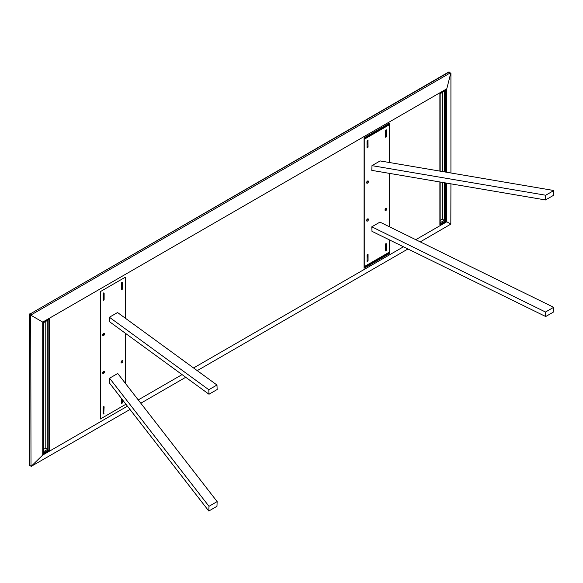 <?xml version="1.0" encoding="UTF-8"?>
<svg xmlns="http://www.w3.org/2000/svg" width="583" height="583" viewBox="0 0 583 583"><rect width="100%" height="100%" fill="white"/><g stroke="black" fill="none" stroke-linecap="round" stroke-linejoin="round"><path stroke-width="0.87" d="M450.921 172.991L450.921 73.305L448.954 72.168L30.068 314.004L448.954 72.168A0.926 0.539 -60 0 1 449.61 72.547M450.265 72.926L31.38 314.762L30.724 315.899L29.412 315.141L29.412 465.256L29.412 315.141A0.926 0.539 -60 0 1 30.068 314.004L448.691 72.015A0.926 0.539 -60 0 1 449.15 71.971A0.926 0.539 -60 0 1 449.267 72.081M30.724 315.899L31.008 466.487L129.987 409.463M420.248 241.879L450.827 224.112L450.921 183.849M140.802 403.217L185.729 377.281M197.236 370.635L407.954 248.977M31.008 466.487L42.741 455.053L127.422 406.162M450.827 224.112L446.782 221.78L415.774 239.686M403.48 246.784L193.578 367.968M182.071 374.614L138.244 399.916M31.008 315.308L42.741 322.078L42.741 455.053M450.827 72.933L446.782 88.805L42.741 322.078M446.782 88.805L446.782 172.284M446.782 183.142L446.782 221.78M100.32 291.638L100.32 419.009L125.272 404.602L125.272 403.385L125.272 404.602L100.32 419.009L100.32 291.638L125.272 277.238L100.32 291.638M125.272 383.199L125.272 333.192L125.272 383.199M125.272 318.158L125.272 277.238L125.272 318.158M389.4 239.883L389.4 253.627L364.062 268.253L364.062 137.858L389.4 123.224L389.4 162.511M389.4 173.37L389.4 226.751M49.635 450.316L49.635 318.857L43.397 322.457L43.397 453.917L49.635 450.316L48.848 449.857L48.848 319.316M446.126 183.033L446.126 221.402L439.888 225.002L439.888 181.969M439.888 171.111L439.888 93.55L446.126 89.95L446.126 172.174M389.4 253.627L388.613 253.168L364.062 267.349M388.613 123.683L388.613 124.514M388.613 252.563L388.613 253.168M43.397 453.006L48.848 449.857M47.799 449.253L47.799 320.22L43.659 322.61L43.659 451.643L47.799 449.253L45.787 448.094L45.787 321.386M43.659 449.325L45.787 448.094M446.126 221.402L445.339 220.95L439.888 224.098M445.339 90.401L445.339 172.036M445.339 182.894L445.339 220.95M444.29 182.719L444.29 220.345L440.15 222.728L440.15 182.013M440.15 171.154L440.15 93.695L444.29 91.312L444.29 171.861M444.29 220.345L442.278 219.179L440.15 220.41M442.278 92.471L442.278 171.519M442.278 182.377L442.278 219.179M103.329 371.524A0.743 0.43 -60 0 1 102.725 372.581M103.329 333.614A0.743 0.43 -60 0 1 102.725 334.671M121.111 361.963A0.743 0.43 120 0 0 121.716 360.913M103.344 293.111L103.344 298.999L104.131 299.451L103.738 300.136L103.082 300.056L103.082 293.686L103.738 292.855L104.131 293.081L104.131 299.451M103.082 299.575L103.344 298.999M121.461 288.964L121.723 282.493M103.082 413.296L103.344 406.825M121.723 398.816L121.723 402.102L122.51 402.554L121.577 403.414L121.461 398.48M121.461 402.685L121.723 402.102M208.801 511.029L109.4 382.929L109.582 378.207L117.737 373.492L217.146 501.599L216.963 506.321L208.801 511.029L208.991 506.306L109.582 378.207M216.963 385.02L117.555 312.532L109.4 317.239L109.582 321.75L208.991 394.239L217.146 389.531L216.963 385.02L208.801 389.728L208.991 394.239M122.117 289.518L122.51 288.84L122.51 282.471L122.117 282.238L121.461 283.076L121.461 289.445L122.117 289.518L121.461 289.139M122.117 282.238L122.51 282.471M103.738 413.85L104.131 406.803L103.475 406.723L103.082 407.408L103.082 413.777L103.738 413.85L103.082 413.471M103.738 406.577L104.131 406.803M122.51 399.829L122.51 402.554M122.904 361.241A1.297 0.751 -60 0 1 121.985 362.83A1.297 0.751 -60 0 1 121.067 362.298L121.067 362.298A1.297 0.751 -60 0 1 121.985 360.709A1.297 0.751 -60 0 1 122.904 361.241M102.681 335.006A1.297 0.751 -60 0 1 103.606 333.418A1.297 0.751 -60 0 1 104.525 333.942A1.297 0.751 -60 0 1 103.606 335.538A1.297 0.751 -60 0 1 102.681 335.006L102.681 335.006M104.525 371.852A1.297 0.751 -60 0 1 103.606 373.441A1.297 0.751 -60 0 1 102.681 372.916L102.681 372.916A1.297 0.751 -60 0 1 103.606 371.32A1.297 0.751 -60 0 1 104.525 371.852M208.991 506.306L217.146 501.599M208.801 389.728L109.4 317.239M121.76 360.87A0.743 0.43 -60 0 1 121.22 362.181A0.743 0.43 -60 0 1 121.096 362.021M103.38 333.578A0.743 0.43 -60 0 1 102.841 334.89A0.743 0.43 -60 0 1 102.71 334.729M103.38 371.48A0.743 0.43 -60 0 1 102.841 372.799A0.743 0.43 -60 0 1 102.71 372.639M364.062 138.463L388.416 124.398L389.204 124.857L389.204 162.482M385.042 209.581A0.743 0.43 120 0 0 385.655 208.532M367.268 219.142A0.743 0.43 -60 0 1 366.663 220.192M367.268 181.233A0.743 0.43 -60 0 1 366.663 182.29M385.399 136.582L385.662 130.111M367.275 140.729L367.013 147.193M385.662 243.832L385.399 250.296M367.013 260.914L367.275 254.443M389.204 173.333L389.204 226.656M389.204 239.781L389.204 252.22L364.258 266.628L364.258 139.257L389.204 124.857M379.941 222.116L371.786 226.823L371.976 231.334L545.695 316.533L553.85 311.818L553.661 307.307L379.941 222.116M545.506 199.954L371.786 170.367L371.976 165.645L380.131 160.93L553.85 190.517L553.661 195.247L545.506 199.954L545.695 195.232L553.85 190.517M386.449 136.458L386.332 129.834L385.399 130.694L385.399 137.063L385.793 137.289L386.449 136.458L385.662 135.999M368.062 147.069L367.669 147.754L367.013 147.674L367.013 141.305L367.946 140.445L368.062 147.069L367.275 146.617M367.013 147.674L367.407 147.9M385.399 250.777L385.793 251.011L385.399 250.777L385.399 244.415L385.793 243.73L386.449 243.803L386.449 250.173L385.662 249.721M386.449 250.173L385.793 251.011M367.013 255.026L367.13 261.65L368.062 260.79L368.062 254.421L367.407 254.341L367.013 255.026M368.456 219.47A1.297 0.751 120 0 0 367.538 218.938A1.297 0.751 120 0 0 366.62 220.534L366.62 220.534A1.297 0.751 120 0 0 367.538 221.059A1.297 0.751 120 0 0 368.456 219.47M368.456 181.561A1.297 0.751 120 0 0 367.538 181.036A1.297 0.751 120 0 0 366.62 182.625L366.62 182.625A1.297 0.751 120 0 0 367.538 183.157A1.297 0.751 120 0 0 368.456 181.561M386.842 208.86A1.297 0.751 120 0 0 385.924 208.328A1.297 0.751 120 0 0 385.006 209.916L385.006 209.916A1.297 0.751 120 0 0 385.924 210.448A1.297 0.751 120 0 0 386.842 208.86M553.661 307.307L545.506 312.022L545.695 316.533M545.506 312.022L371.786 226.823M545.695 195.232L371.976 165.645M366.649 220.257A0.743 0.43 120 0 0 367.516 219.128A0.743 0.43 120 0 0 367.312 219.099M366.649 182.348A0.743 0.43 120 0 0 367.516 181.226A0.743 0.43 120 0 0 367.312 181.196M385.035 209.64A0.743 0.43 120 0 0 385.902 208.517A0.743 0.43 120 0 0 385.698 208.488M30.068 465.635L30.068 465.635A0.926 0.539 -60 0 1 29.602 465.679A0.926 0.539 -60 0 1 29.412 465.256L29.15 314.995A0.926 0.539 -60 0 1 29.806 313.851M29.15 314.995L29.412 315.141A0.926 0.539 -60 0 1 30.068 314.004L31.38 314.762M448.691 72.015L448.954 72.168A0.926 0.539 -60 0 1 449.42 72.117L449.15 71.971M29.493 465.569A0.926 0.539 -60 0 1 29.339 465.525A0.926 0.539 -60 0 1 29.15 465.103M30.724 466.014L29.412 465.256M103.082 300.056L103.475 300.281M103.082 299.757L103.738 300.136M103.738 292.855L104.131 293.081M121.854 289.671L121.461 289.445M122.51 288.84L121.723 288.381M104.131 413.172L103.344 412.713M103.475 414.003L103.082 413.777M121.461 403.166L121.854 403.392M121.461 402.86L122.117 403.239M386.055 129.856L386.449 130.089M385.399 136.757L386.055 137.136M385.399 137.063L385.793 137.289M367.669 147.754L367.013 147.375M368.062 140.7L367.669 140.474M386.055 250.858L385.399 250.479M386.449 243.803L386.055 243.577M367.669 254.195L368.062 254.421M367.275 260.331L368.062 260.79M367.013 261.089L367.669 261.468M367.013 261.395L367.407 261.621"/></g></svg>

